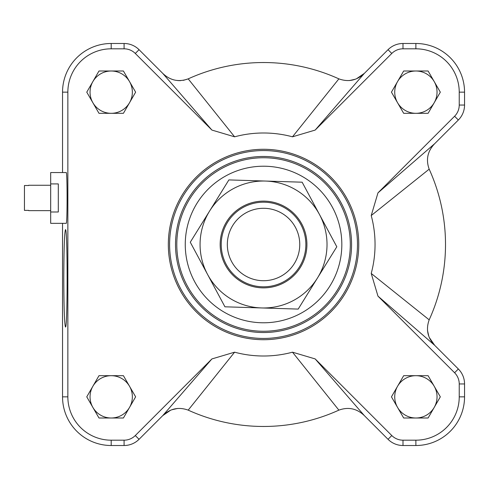 <?xml version="1.0" encoding="UTF-8"?>
<svg xmlns="http://www.w3.org/2000/svg" width="489" height="489" viewBox="0 0 489 489"><rect width="100%" height="100%" fill="white"/><g stroke="black" fill="none" stroke-linecap="round" stroke-linejoin="round"><path stroke-width="0.73" d="M50.685 185.258L28.68 185.258M28.68 185.514L24.45 185.514L24.45 210.392L28.68 210.392M50.685 211.988L50.685 172.562L66.229 172.562C67.366 171.333 67.366 224.567 66.229 223.339L50.685 223.339L50.685 211.988L58.301 211.988L58.301 183.913L50.685 183.913M356.628 78.674L364.354 73.368C356.915 80.471 348.425 82.305 338.883 78.863A181.963 181.963 0 0 0 188.198 78.863C178.681 82.305 170.19 80.477 162.733 73.368L211.908 130.074L234.598 136.816A111.504 111.504 0 0 1 292.489 136.816L315.173 130.074L391.793 53.454A15.837 15.837 0 0 1 402.997 48.814L415.882 48.814A43.344 43.344 0 0 1 459.232 92.158L459.232 105.049A15.837 15.837 0 0 1 454.593 116.248L377.966 192.868L371.224 215.551A111.504 111.504 0 0 1 371.224 273.449L377.966 296.132L454.593 372.752A15.837 15.837 0 0 1 459.232 383.951L459.232 396.842A43.344 43.344 0 0 1 415.882 440.186L402.997 440.186A15.837 15.837 0 0 1 391.793 435.546L315.173 358.926L292.489 352.184A111.504 111.504 0 0 1 234.598 352.184L211.914 358.926L135.288 435.546A15.837 15.837 0 0 1 124.09 440.186L111.199 440.186A43.344 43.344 0 0 1 67.855 396.842L67.855 92.158A43.344 43.344 0 0 1 111.199 48.814L124.09 48.814A15.837 15.837 0 0 1 135.288 53.454L211.914 130.074M429.366 337.587L434.672 345.313C427.569 337.868 425.742 329.384 429.177 319.843A181.963 181.963 0 0 0 429.177 169.157C425.736 159.64 427.569 151.15 434.672 143.687L377.973 192.868M170.459 410.326L162.733 415.632C170.172 408.529 178.662 406.695 188.198 410.137A181.963 181.963 0 0 0 338.883 410.137C348.406 406.695 356.891 408.523 364.354 415.632L315.173 358.926M211.908 358.926L162.733 415.632L139.053 439.311A21.161 21.161 0 0 1 124.09 445.51L111.199 445.51A48.668 48.668 0 0 1 62.537 396.842L62.537 223.339M377.973 296.132L434.672 345.313L458.352 368.993A21.161 21.161 0 0 1 464.55 383.951L464.55 396.842A48.668 48.668 0 0 1 415.882 445.51L402.997 445.51A21.161 21.161 0 0 1 388.034 439.311L364.354 415.632M315.173 130.074L364.354 73.368L388.034 49.689A21.161 21.161 0 0 1 402.997 43.49L415.882 43.49A48.668 48.668 0 0 1 464.55 92.158L464.55 105.049A21.161 21.161 0 0 1 458.352 120.007L434.672 143.687M62.537 172.562L62.537 92.158A48.668 48.668 0 0 1 111.199 43.49L124.09 43.49A21.161 21.161 0 0 1 139.053 49.689L162.733 73.368M403.669 113.314L391.451 92.158L403.669 70.997L428.101 70.997L440.32 92.158L428.101 113.314L403.669 113.314M123.417 375.686L135.63 396.842L123.417 418.003L98.986 418.003L86.767 396.842L98.986 375.686L123.417 375.686M123.417 70.997L135.63 92.158L123.417 113.314L98.986 113.314L86.767 92.158L98.986 70.997L123.417 70.997M391.451 396.842L403.669 375.686L428.101 375.686L440.32 396.842L428.101 418.003L403.669 418.003L391.451 396.842M235.386 153.546A95.214 95.214 0 0 1 356.854 225.57A95.214 95.214 0 0 1 273.058 339.238A95.214 95.214 0 0 1 168.326 244.5A95.214 95.214 0 0 1 311.151 162.042A95.214 95.214 0 0 1 311.151 326.958A95.214 95.214 0 0 1 168.326 244.5A95.214 95.214 0 0 1 311.151 162.042A95.214 95.214 0 0 1 311.151 326.958A95.214 95.214 0 0 1 168.326 244.5M176.792 244.5A86.749 86.749 0 0 1 306.921 169.371A86.749 86.749 0 0 1 306.921 319.629A86.749 86.749 0 0 1 176.792 244.5A86.749 86.749 0 0 1 306.921 169.371A86.749 86.749 0 0 1 306.921 319.629A86.749 86.749 0 0 1 176.792 244.5A86.749 86.749 0 0 1 306.921 169.371A86.749 86.749 0 0 1 306.921 319.629A86.749 86.749 0 0 1 176.792 244.5M349.378 80.575L355.234 79.236M170.441 78.668L171.743 79.2M177.739 80.575L180.606 80.648M183.357 80.355L188.198 78.863L234.598 136.816M177.709 408.425L171.853 409.764M427.472 330.338L428.804 336.194M63.79 278.351C63.894 248.852 64.462 232.63 65.489 229.689C67.671 227.336 67.671 329.372 65.489 327.019C64.462 324.079 63.894 307.856 63.79 278.351M397.563 386.261A21.161 21.161 0 0 1 434.208 386.261A21.161 21.161 0 0 1 415.882 418.003A21.161 21.161 0 0 1 397.563 386.261A21.161 21.161 0 0 0 415.882 418.003M129.524 81.577A21.161 21.161 0 0 1 111.199 113.314A21.161 21.161 0 0 1 92.879 81.577A21.161 21.161 0 0 1 132.36 92.158A21.161 21.161 0 0 1 129.524 102.739M129.524 386.261A21.161 21.161 0 0 1 111.199 418.003A21.161 21.161 0 0 1 92.879 386.261A21.161 21.161 0 0 1 132.36 396.842A21.161 21.161 0 0 1 129.524 407.423M415.882 113.314A21.161 21.161 0 0 1 397.563 81.577A21.161 21.161 0 0 1 434.208 81.577A21.161 21.161 0 0 1 415.882 113.314A21.161 21.161 0 0 1 397.563 81.577M434.208 386.261A21.161 21.161 0 0 1 434.208 407.423M111.199 113.314A21.161 21.161 0 0 1 92.879 81.577M111.199 418.003A21.161 21.161 0 0 1 92.879 386.261M434.208 81.577A21.161 21.161 0 0 1 434.208 102.739M338.883 78.863L292.489 136.816M371.224 215.551L429.177 169.157M429.177 319.843L371.224 273.449M292.489 352.184L338.883 410.137M188.198 410.137L234.598 352.184M263.797 280.71A36.21 36.21 0 0 1 232.061 226.615A36.21 36.21 0 0 1 294.775 226.175A36.21 36.21 0 0 1 263.797 280.71M263.84 286.817A42.317 42.317 0 0 0 300.044 223.082A42.317 42.317 0 0 0 226.749 223.601A42.317 42.317 0 0 0 263.84 286.817M306.896 245.851A43.374 43.374 0 0 1 240.698 281.371A43.374 43.374 0 0 1 243.033 206.279A43.374 43.374 0 0 1 306.896 245.851M336.805 246.78L317.502 277.935A63.478 63.478 0 0 0 319.476 214.488L336.805 246.78M298.198 309.085L261.566 307.948A63.478 63.478 0 0 0 317.502 277.935L298.198 309.085M261.566 307.948L224.934 306.805L207.611 274.512A63.478 63.478 0 0 0 261.566 307.948M207.611 274.512L190.282 242.22L209.585 211.065A63.478 63.478 0 0 0 207.611 274.512M209.585 211.065L228.889 179.915L265.521 181.052A63.478 63.478 0 0 0 209.585 211.065M265.521 181.052L302.147 182.195L319.476 214.488A63.478 63.478 0 0 0 265.521 181.052M62.537 396.842L67.855 396.842M111.199 445.51L111.199 440.186M124.09 445.51L124.09 440.186M139.053 439.311L135.288 435.546M388.034 439.311L391.793 435.546M402.997 445.51L402.997 440.186M415.882 445.51L415.882 440.186M464.55 396.842L459.232 396.842M464.55 383.951L459.232 383.951M458.352 368.993L454.593 372.752M458.352 120.007L454.593 116.248M464.55 105.049L459.232 105.049M464.55 92.158L459.232 92.158M415.882 43.49L415.882 48.814M402.997 43.49L402.997 48.814M388.034 49.689L391.793 53.454M139.053 49.689L135.288 53.454M124.09 43.49L124.09 48.814M111.199 43.49L111.199 48.814M62.537 92.158L67.855 92.158M169.604 244.5A93.937 93.937 0 0 1 310.509 163.149A93.937 93.937 0 0 1 310.509 325.851A93.937 93.937 0 0 1 169.604 244.5M175.514 244.5A88.026 88.026 0 0 1 307.557 168.265A88.026 88.026 0 0 1 307.557 320.735A88.026 88.026 0 0 1 175.514 244.5M185.258 244.5A78.289 78.289 0 0 1 302.685 176.7A78.289 78.289 0 0 1 302.685 312.3A78.289 78.289 0 0 1 185.258 244.5M50.685 210.649L28.68 210.649"/></g></svg>
